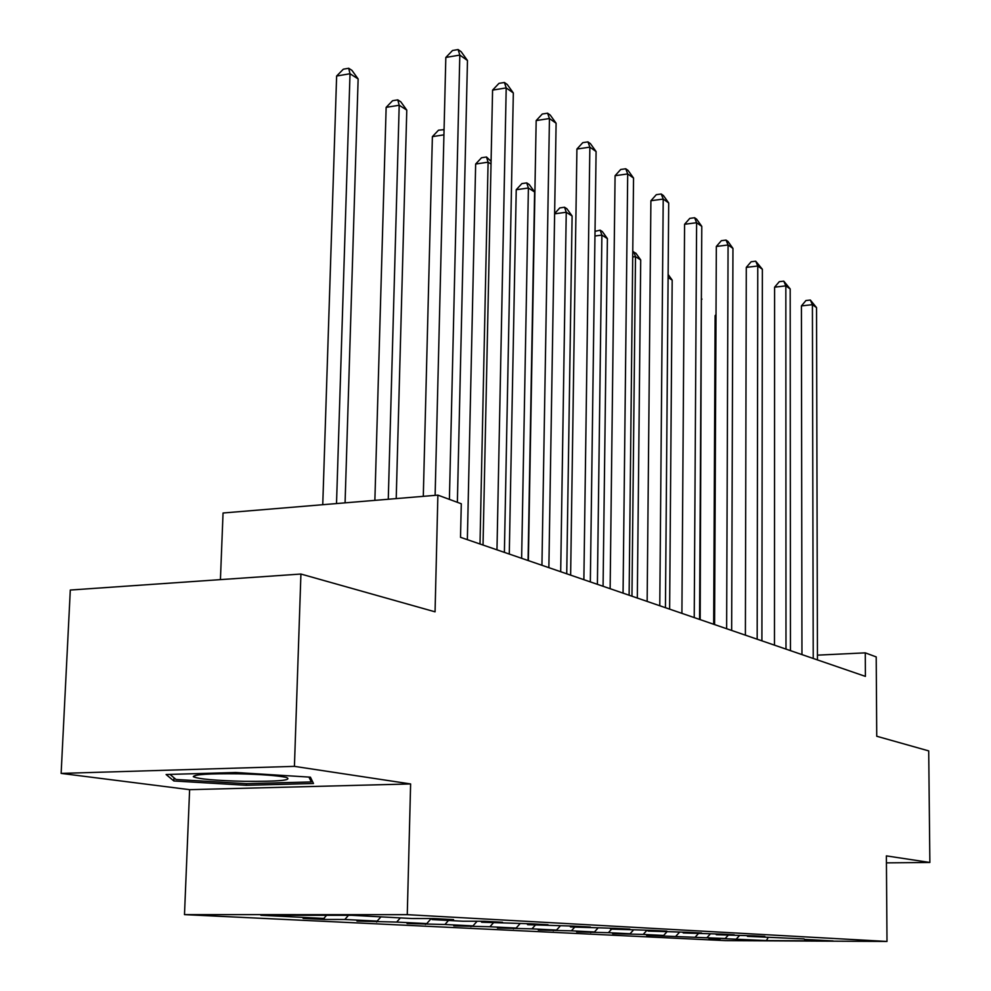 <?xml version="1.0" encoding="UTF-8"?>
<svg xmlns="http://www.w3.org/2000/svg" width="991" height="991" viewBox="0 0 991 991"><rect width="100%" height="100%" fill="white"/><g stroke="black" fill="none" stroke-linecap="round" stroke-linejoin="round"><path stroke-width="1.49" d="M184.487 914.619L725.499 940.632L886.995 941.45L407.264 914.668L184.487 914.619L189.615 789.666L410.621 783.943L294.426 766.365L61.132 773.401L189.615 789.666M61.132 773.401L70.299 590.041L300.917 574.037L435.061 611.831L437.886 495.128L223.049 513.004L220.423 579.624M886.425 862.876L929.868 862.467L928.703 750.893L876.738 736.251L876.205 656.909L865.267 652.858L817.439 655.15M294.426 766.365L300.917 574.037M804.06 938.886L747.437 936.359L764.879 936.433L753.284 935.814L716.32 934.711L734.182 934.773L721.882 934.117L683.27 932.952L701.578 933.014L688.485 932.308L648.114 931.082L666.881 931.144L652.933 930.388L610.629 929.087L629.88 929.137L614.977 928.332L570.581 926.957L590.339 927.006L574.396 926.139L527.695 924.677L547.986 924.714L530.879 923.785L481.676 922.225L502.511 922.262L484.128 921.258L463.057 921.234L432.138 919.586L453.568 919.611L433.736 918.546L412.07 918.521L351.817 915.312L260.881 915.288L323.822 918.434L303.097 918.409L324.305 919.462L324.354 917.839M804.531 939.406L833.059 940.917L766.427 940.583L720.135 938.489M324.305 919.462L344.818 919.487L377.175 921.097L356.983 921.073L396.673 922.076L426.762 923.587L407.078 923.55L444.909 924.492L472.967 925.891L453.779 925.854L489.901 926.746L516.125 928.059L497.408 927.997L531.969 928.852L556.521 930.078L538.262 930.016L571.386 930.822L594.439 931.974L576.601 931.912L608.4 932.68L630.065 933.757L612.649 933.695L643.209 934.414L663.623 935.442L646.603 935.368L725.201 938.514L708.924 938.44L720.135 938.997M437.886 495.128L461.286 503.762L460.518 537.308L865.403 676.382L865.267 652.858M725.201 938.514L728.125 935.331M706.992 937.61L710.237 934.067M695.286 937.028L698.283 933.745M676.011 936.061L679.479 932.271M715.762 934.092L716.32 934.711M663.623 935.442L666.708 932.073M643.209 934.414L646.9 930.363M682.688 932.283L683.27 932.952M630.065 933.757L633.224 930.289M608.4 932.68L611.608 929.137M647.482 930.376L648.114 931.082M594.439 931.974L597.771 928.282M571.386 930.822L574.693 927.167M609.961 928.319L610.629 929.087M556.521 930.078L560.113 926.114M531.969 928.852L535.363 925.074M569.862 926.127L570.581 926.957M516.125 928.059L519.965 923.773M489.901 926.746L493.394 922.844M526.939 923.785L527.695 924.677M472.967 925.891L477.117 921.258M444.909 924.492L448.502 920.453M480.858 921.258L481.676 922.225M426.762 923.587L431.246 918.533L432.138 919.586M396.673 922.076L400.364 917.901M377.175 921.097L380.916 916.861M344.818 919.487L348.485 915.312M323.822 918.434L326.572 915.3M410.621 783.943L407.264 914.668M929.868 862.467L886.375 855.89L886.995 941.45M766.427 940.583L768.198 937.35M736.276 939.072L739.336 935.752M376.679 922.039L376.704 921.097M425.424 924.454L425.449 923.575M470.911 926.696L470.923 925.891M513.437 928.79L513.449 928.047M553.3 930.76L553.312 930.066M590.735 932.605L590.735 931.961M173.859 780.97L246.412 785.293L313.49 783.509L310.406 777.167L235.573 772.485L166.104 774.516L173.859 780.97L173.995 777.786M246.474 783.683L246.412 785.293M449.406 499.377L459.812 55.075L467.467 60.501L457.371 502.313M435.123 495.351L445.826 57.453L459.812 55.075L458.102 49.55L461.174 51.73L467.467 60.501M445.826 57.453L452.515 50.504L458.102 49.55M345.079 502.846L358.135 78.946L350.021 73.743L336.63 76.022L322.756 504.704M336.63 76.022L343.344 69.184L348.696 68.268L350.021 73.743L336.519 503.552M348.696 68.268L351.941 70.361L358.135 78.946M244.319 781.329C278.582 781.577 292.642 780.289 286.498 777.452C277.765 775.581 261.599 774.355 238.001 773.798C208.965 773.5 194.063 774.467 193.295 776.696C198.386 779.05 215.394 780.586 244.319 781.329M308.932 777.08L311.335 781.936L246.301 783.683L175.989 779.471L169.994 774.405M311.422 779.248L311.335 781.936M496.974 549.832L506.203 87.914L513.326 92.968L504.394 552.383M483.038 545.038L492.577 90.119L506.203 87.914L504.407 82.476L507.268 84.508L513.326 92.968M492.577 90.119L498.969 83.368L504.407 82.476M541.941 565.279L549.448 118.524L556.1 123.243L548.865 567.657M528.352 560.609L536.168 120.58L549.448 118.524L547.589 113.185L550.253 115.08L556.1 123.243M536.168 120.58L542.288 114.015L547.589 113.185M396.214 498.597L406.781 110.1L399.2 105.244L386.143 107.362L374.871 500.368M386.143 107.362L392.56 100.723L397.775 99.868L399.2 105.244L388.274 499.253M397.775 99.868L400.81 101.825L406.781 110.1M443.931 134.85L432.386 136.634L423.293 496.342M432.386 136.634L438.517 130.18L444.055 129.672M444.03 130.837L443.609 129.387M583.872 579.685L589.856 147.139L596.087 151.549L590.339 581.903M570.63 575.127L576.911 149.046L589.856 147.139L587.948 141.886L590.438 143.658L596.087 151.549M576.911 149.046L582.77 142.654L587.948 141.886M623.066 593.138L627.699 173.921L633.546 178.058L629.112 595.219M610.134 588.704L615.077 175.717L627.699 173.921L625.742 168.767L628.083 170.427L633.546 178.058M615.077 175.717L620.7 169.486L625.742 168.767M659.783 605.749L663.214 199.067L668.702 202.957L665.444 607.706M647.148 601.413L650.901 200.739L663.214 199.067L661.232 194.001L663.425 195.561L668.702 202.957M650.901 200.739L656.315 194.67L661.232 194.001M491.028 164.06L488.092 162.19L475.655 164.023L467.356 539.661M475.655 164.023L481.539 157.742L486.507 156.999L488.092 162.19L480.003 543.997M486.507 156.999L491.078 161.372M528.067 560.51L534.607 191.994L528.389 188.005L516.237 189.727L509.275 554.056M516.237 189.727L521.885 183.595L526.741 182.901L528.389 188.005L521.638 558.305M526.741 182.901L529.231 184.512L534.607 191.994M566.728 573.789L572.104 216.001L566.245 212.26L560.695 571.72M554.626 213.585L559.804 207.899L564.548 207.243L566.902 208.754L572.104 216.001M564.548 207.243L566.245 212.26L554.626 213.833M694.233 617.591L696.611 222.715L701.789 226.369L699.559 619.425M681.907 613.355L684.583 224.276L696.611 222.715L694.604 217.735L696.673 219.209L701.789 226.369M684.583 224.276L689.798 218.367L694.604 217.735M603.073 586.276L607.409 238.62L601.884 235.09L597.4 584.331M595.021 231.337L600.15 230.172L602.367 231.597L607.409 238.62M600.15 230.172L601.884 235.09L594.959 235.994M726.638 628.715L728.075 244.975L732.956 248.431L731.655 630.437M714.585 624.578L716.332 246.462L728.075 244.975L726.044 240.095L728.001 241.482L732.956 248.431M716.332 246.462L721.349 240.689L726.044 240.095M637.312 598.031L640.706 259.952L635.504 256.619L631.961 596.198M632.754 251.912L635.813 253.126L640.706 259.952M633.732 251.788L635.504 256.619L632.704 256.966M757.174 639.207L757.768 265.997L762.376 269.255L761.906 640.83M745.393 635.157L746.285 267.384L757.768 265.997L755.724 261.203L762.376 269.255M746.285 267.384L751.128 261.76L755.724 261.203M669.631 609.131L672.183 280.119L668.107 277.505M668.132 274.47L672.183 280.119M785.987 649.105L785.838 285.866L790.186 288.951L790.459 650.641M774.467 645.153L774.603 287.179L785.838 285.866L783.77 281.147L790.186 288.951M774.603 287.179L779.285 281.679L783.77 281.147M700.166 619.623L701.38 298.811M701.38 298.378L701.962 299.195M813.227 658.458L812.409 304.671L816.534 307.594L817.451 659.919M801.954 654.593L801.422 305.909L812.409 304.671L810.341 300.038L816.534 307.594M801.422 305.909L805.943 300.533L810.341 300.038M716.01 315.534L715.118 315.634L713.681 624.268M715.118 315.634L716.01 314.593M195.958 775.272L193.295 776.696"/></g></svg>

